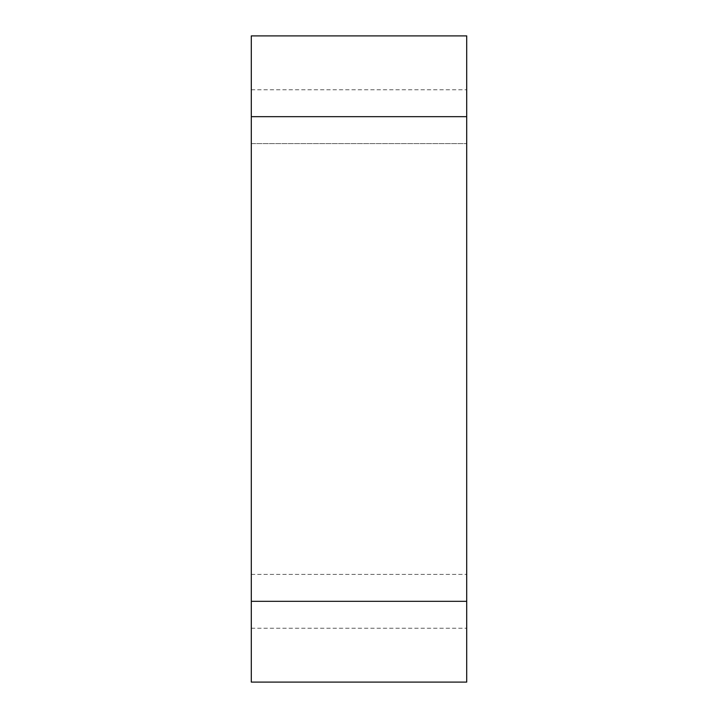 <?xml version="1.0" encoding="UTF-8"?>
<svg xmlns="http://www.w3.org/2000/svg" width="718" height="718" viewBox="0 0 718 718"><rect width="100%" height="100%" fill="white"/><g stroke="black" fill="none" stroke-linecap="round" stroke-linejoin="round"><path stroke-width="0.54" stroke-dasharray="3.59 2.69" d="M251.3 601.325L251.3 682.1L466.7 682.1L466.7 35.9L251.3 35.9L251.3 601.325L466.7 601.325M466.7 143.6L466.7 628.25L466.7 89.75L466.7 143.6L251.3 143.6L251.3 628.25L251.3 89.75L251.3 143.6L466.7 143.6M251.3 628.25L466.7 628.25L251.3 628.25M251.3 89.75L466.7 89.75L251.3 89.75M251.3 116.675L466.7 116.675M251.3 574.4L466.7 574.4L251.3 574.4"/><path stroke-width="1.08" d="M251.3 116.675L251.3 682.1L466.7 682.1L466.7 35.9L251.3 35.9L251.3 116.675L466.7 116.675M251.3 601.325L466.7 601.325"/></g></svg>
